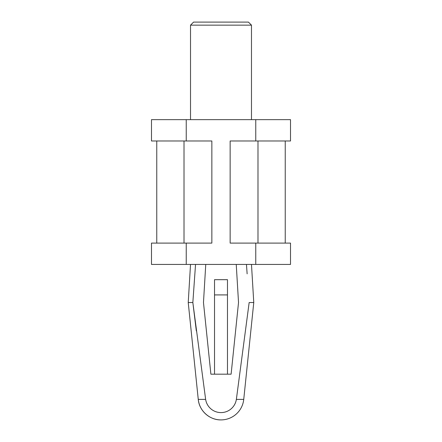 <?xml version="1.0" encoding="UTF-8"?>
<svg xmlns="http://www.w3.org/2000/svg" width="442" height="442" viewBox="0 0 442 442"><rect width="100%" height="100%" fill="white"/><g stroke="black" fill="none" stroke-linecap="round" stroke-linejoin="round"><path stroke-width="0.66" d="M246.459 264.438L247.133 273.852M190.519 264.438L188.231 302.543L192.845 302.543L195.541 264.438L192.845 302.543L196.331 330.947M248.437 22.1L193.563 22.1L190.519 25.15L251.481 25.15L248.437 22.1M236.243 264.438L238.525 302.543L231.111 374.175L210.889 374.175L203.475 302.543L205.757 264.438M156.761 243.1L156.761 140.981L151.484 140.981L151.484 119.644L186.242 119.644L186.242 140.981L211.856 140.981L211.856 243.1L151.484 243.1L151.484 264.438L290.516 264.438L290.516 243.1L285.239 243.1L285.239 140.981L255.758 140.981L255.758 119.644L290.516 119.644L290.516 140.981L285.239 140.981M285.239 243.1L230.144 243.1L230.144 140.981L255.758 140.981M184.01 243.1L184.01 140.981M257.99 243.1L257.99 140.981M186.242 119.644L255.758 119.644M186.242 264.438L186.242 243.1M255.758 264.438L255.758 243.1M186.242 140.981L156.761 140.981M188.231 302.543L198.259 399.391A22.862 22.862 0 0 0 221 419.9C209.641 420.149 199.182 410.717 198.259 399.391L205.635 399.391A15.542 15.542 0 0 0 236.365 399.391L243.741 399.391L253.769 302.543L249.155 302.543L236.365 399.391M205.635 399.391L192.845 302.543M251.481 119.644L251.481 25.15M227.475 374.175L227.475 279.681L214.525 279.681L214.525 374.175M227.475 294.919L214.525 294.919M221 419.9A22.862 22.862 0 0 0 243.741 399.391M251.481 264.438L253.769 302.543M190.519 119.644L190.519 25.15"/></g></svg>
